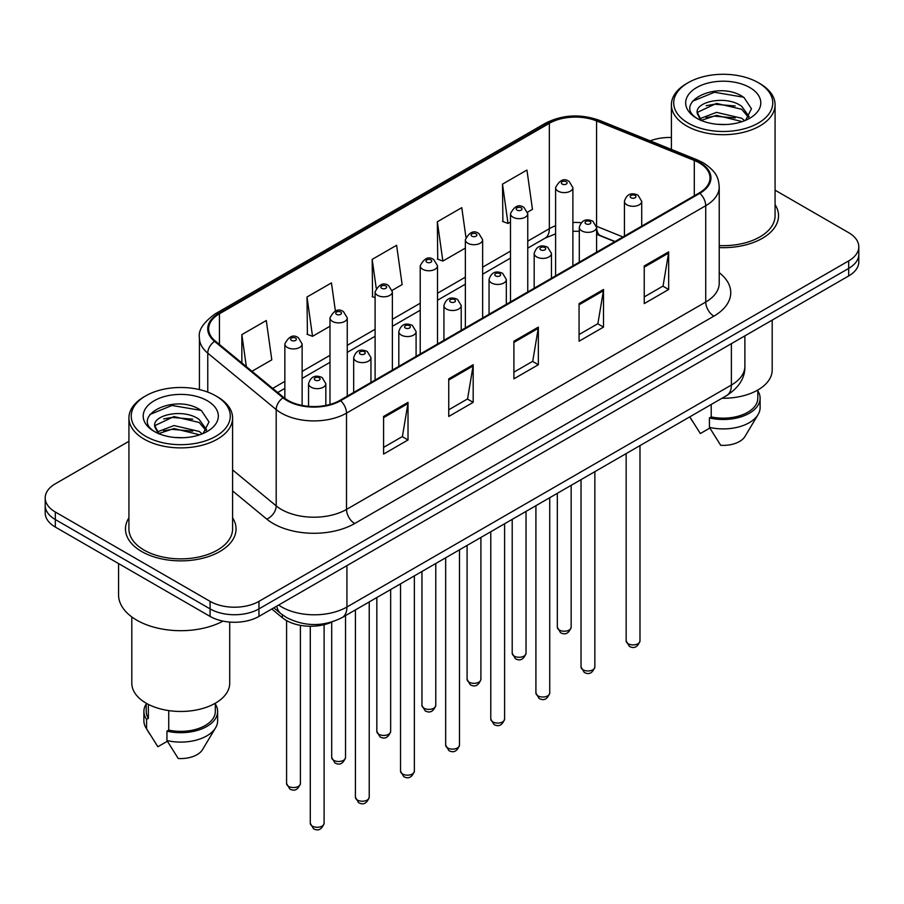 <?xml version="1.0" encoding="UTF-8"?>
<svg xmlns="http://www.w3.org/2000/svg" width="904" height="904" viewBox="0 0 904 904"><rect width="100%" height="100%" fill="white"/><g stroke="black" fill="none" stroke-linecap="round" stroke-linejoin="round"><path stroke-width="1.36" d="M614.81 241.662L597.612 234.712A46.081 26.6 0 0 0 596.583 234.305M332.423 621.816A34.555 19.956 180 0 1 282.387 617.737L271.788 609.002M128.922 517.834A55.291 31.922 0 0 0 125.464 528.942A55.291 31.922 0 0 0 141.657 551.519A55.291 31.922 0 0 0 201.92 558.435A55.291 31.922 0 0 0 236.057 528.942A55.291 31.922 0 0 0 232.599 517.834A55.291 31.922 0 0 1 236.057 528.942A55.291 31.922 0 0 1 201.92 558.435A55.291 31.922 0 0 1 141.657 551.519A55.291 31.922 0 0 1 125.464 528.942A55.291 31.922 0 0 1 128.922 517.834M699.21 162.844A36.861 21.278 180 0 1 710.013 177.885A36.861 21.278 180 0 1 699.21 192.936L340.006 400.325A36.861 21.278 180 0 1 283.743 397.489L215.31 341.057A36.861 21.278 180 0 1 208.643 328.853A36.861 21.278 180 0 1 219.435 313.801L549.349 123.328A36.861 21.278 180 0 1 596.561 120.944L694.295 160.46A36.861 21.278 180 0 1 699.21 162.844M699.865 162.46A37.787 21.809 0 0 0 694.814 160.019L597.081 120.514A37.787 21.809 0 0 0 548.694 122.955L218.791 313.428A37.787 21.809 0 0 0 214.553 341.362L282.986 397.794A37.787 21.809 0 0 0 340.65 400.698L699.865 193.309A37.787 21.809 0 0 0 699.865 162.46M128.922 441.31L55.325 483.798A34.555 19.956 0 0 0 45.2 497.912L45.2 512.952A34.555 19.956 0 0 0 55.325 527.066L210.078 616.415L210.078 608.889A34.555 19.956 0 0 0 258.951 608.889L848.675 268.42A34.555 19.956 0 0 0 858.8 254.306A34.555 19.956 0 0 1 848.675 268.42L258.951 608.889A34.555 19.956 0 0 1 210.078 608.889L55.325 519.54L210.078 608.889L210.078 601.363A34.555 19.956 0 0 0 258.951 601.363L848.675 260.894A34.555 19.956 0 0 0 858.8 246.781A34.555 19.956 0 0 0 848.675 232.678L775.078 190.179M45.2 505.438A34.555 19.956 0 0 0 55.325 519.54A34.555 19.956 0 0 1 45.2 505.438M383.578 416.462L383.578 454.079L408.02 439.977L408.02 402.348L383.578 416.462M383.578 447.401L402.404 436.542L407.919 403.602A9.221 5.322 -120 0 0 408.02 402.348M402.235 436.632L408.02 439.977M448.746 378.832L448.746 416.462L473.176 402.348L473.176 364.73L448.746 378.832M448.746 409.783L467.56 398.913L473.074 365.973A9.221 5.322 -120 0 0 473.176 364.73M467.402 399.014L473.176 402.348M644.236 265.968L644.236 303.597L668.666 289.483L668.666 251.866L644.236 265.968M644.236 296.919L663.05 286.048L668.564 253.109A9.221 5.322 -120 0 0 668.666 251.866M662.881 286.15L668.666 289.483M579.068 303.597L579.068 341.215L603.499 327.112L603.499 289.483L579.068 303.597M579.068 334.536L597.883 323.677L603.409 290.738A9.221 5.322 -120 0 0 603.499 289.483M597.725 323.768L603.499 327.112M513.901 341.215L513.901 378.832L538.343 364.73L538.343 327.112L513.901 341.215M513.901 372.166L532.727 361.295L538.242 328.355A9.221 5.322 -120 0 0 538.343 327.112M532.558 361.397L538.343 364.73M719.222 247.583A55.291 31.922 0 0 0 778.536 215.751A55.291 31.922 0 0 0 775.078 204.643A55.291 31.922 0 0 1 778.536 215.751A55.291 31.922 0 0 1 719.222 247.583M671.401 137.51A34.555 19.956 0 0 0 650.225 140.866M45.2 497.912A34.555 19.956 0 0 0 55.325 512.014L210.078 601.363M251.967 371.284L271.799 359.837L266.284 320.524L241.854 334.627L241.854 362.945M465.899 237.063L461.774 207.66L437.344 221.762L437.728 259.165M527.586 212.157L532.456 209.344L526.942 170.042L502.5 184.145L502.895 221.536M335.384 310.976L331.452 282.907L307.01 297.009L307.405 334.401M392.212 290.32L402.133 284.59L396.607 245.278L372.177 259.392L372.572 296.783M375.103 297.732L372.177 296.636M372.177 259.392L376.211 288.127M437.344 221.762L442.858 261.075L465.357 248.091M442.858 261.075L437.344 259.019M502.5 184.145L508.014 223.457L510.477 222.034M508.014 223.457L502.5 221.39M307.01 297.009L312.524 336.322L329.983 326.242M312.524 336.322L307.01 334.254M241.854 334.627L246.34 366.651M210.078 616.415A34.555 19.956 0 0 0 258.951 616.415L848.675 275.946A34.555 19.956 0 0 0 858.8 261.832L858.8 246.781M688.215 123.102A49.528 28.6 0 0 0 758.264 123.102A49.528 28.6 0 0 0 758.264 82.659L759.891 83.597A51.833 29.922 0 0 1 775.078 104.762A51.833 29.922 0 0 1 743.077 132.413A51.833 29.922 0 0 1 686.588 125.927A51.833 29.922 0 0 1 671.401 104.762A51.833 29.922 0 0 1 686.588 83.597L688.215 82.659A49.528 28.6 0 0 0 688.215 123.102M719.222 245.583A51.833 29.922 0 0 0 775.078 215.751L775.078 104.762M722.002 398.257A48.952 28.261 0 0 0 772.197 369.996L772.197 320.095M716.951 124.266L725.731 124.515M699.73 118.752L716.499 112.356L741.653 118.232L744.704 120.684M701.278 120.356L716.499 115.339L742.207 121.599M697.199 112.446L701.504 120.571M697.255 113.249C694.441 101.655 726.228 94.762 741.653 106.288L749.134 116.627M697.368 113.972L698.091 112.028L716.499 103.395L741.653 109.271L748.546 117.396M745.585 120.311L751.473 108.762L744.026 97.542C717.674 78.603 670.847 103.564 697.888 118.865L698.024 118.955M749.8 87.552A37.561 21.685 0 0 0 696.679 87.552A37.561 21.685 0 0 0 696.679 118.221A37.561 21.685 0 0 0 749.8 118.221A37.561 21.685 0 0 0 749.8 87.552M689.888 417.004L700.34 433.536L709.832 428.055M700.894 120.582L697.312 113.678M711.211 404.483L711.211 416.913A34.555 19.956 0 0 0 757.801 398.212L757.801 390.019M759.891 83.597L758.264 82.659A49.528 28.6 0 0 0 688.215 82.659M711.211 416.913L709.425 417.942L709.425 427.355L720.703 445.299A23.041 13.3 0 0 0 745.02 436.417L758.083 414.563A36.861 21.278 0 0 0 760.106 407.625L760.106 398.212A36.861 21.278 0 0 0 757.801 390.81M709.425 427.355A36.861 21.278 0 0 0 758.083 414.563M709.425 417.942A36.861 21.278 0 0 0 760.106 398.212M692.396 101.304L714.454 92.253L743.517 97.203M706.171 105.7L714.454 104.209L735.201 105.983M706.171 117.656L714.454 116.153L735.201 117.927M145.736 436.304A49.528 28.6 0 0 0 215.785 436.304A49.528 28.6 0 0 0 215.785 395.862L217.412 396.799A51.833 29.922 0 0 1 232.599 417.964A51.833 29.922 0 0 1 200.598 445.615A51.833 29.922 0 0 1 144.109 439.118A51.833 29.922 0 0 1 128.922 417.964A51.833 29.922 0 0 1 144.109 396.799L145.736 395.862A49.528 28.6 0 0 0 145.736 436.304M128.922 417.964L128.922 528.942A51.833 29.922 0 0 0 144.109 550.107A51.833 29.922 0 0 0 200.598 556.593A51.833 29.922 0 0 0 232.599 528.942L232.599 417.964M118.56 563.576L118.56 594.787A62.206 35.911 0 0 0 136.775 620.178A62.206 35.911 0 0 0 223.039 621.127M131.803 616.935L131.803 683.198A48.952 28.261 0 0 0 146.143 703.176A48.952 28.261 0 0 0 199.49 709.312A48.952 28.261 0 0 0 229.718 683.198L229.718 622.065M174.472 437.457L183.252 437.717M157.251 431.942L174.02 425.547L199.174 431.434L202.225 433.875M158.788 433.558L174.02 428.541L199.727 434.801M154.72 425.637L159.025 433.762M154.765 426.439C151.962 414.857 183.749 407.964 199.174 419.49L206.654 429.818M154.889 427.163L155.612 425.23L174.02 416.586L199.174 422.473L206.067 430.598M203.106 433.513L208.993 421.953L201.547 410.744C175.195 391.794 128.368 416.755 155.409 432.067L155.533 432.146M207.321 400.743A37.561 21.685 0 0 0 154.2 400.743A37.561 21.685 0 0 0 154.2 431.411A37.561 21.685 0 0 0 207.321 431.411A37.561 21.685 0 0 0 207.321 400.743M146.199 703.222L146.199 711.414A34.555 19.956 0 0 0 148.369 718.364L148.369 704.385M146.199 704.001A36.861 21.278 0 0 0 143.894 711.414L143.894 720.816A36.861 21.278 0 0 0 145.917 727.765A36.861 21.278 0 0 0 146.584 728.793L157.861 746.738L167.353 741.257M146.584 728.793L146.584 719.392L148.369 718.364M143.894 711.414A36.861 21.278 0 0 0 146.584 719.392M158.415 433.784L154.833 426.88M168.732 710.589L168.732 730.116A34.555 19.956 0 0 0 215.321 711.414L215.321 703.222M217.412 396.799L215.785 395.862A49.528 28.6 0 0 0 145.736 395.862M168.732 730.116L166.946 731.144L166.946 740.545L178.224 758.49A23.041 13.3 0 0 0 202.541 749.608L215.604 727.765A36.861 21.278 0 0 0 217.627 720.816L217.627 711.414A36.861 21.278 0 0 0 215.321 704.001M166.946 740.545A36.861 21.278 0 0 0 215.604 727.765M166.946 731.144A36.861 21.278 0 0 0 217.627 711.414M149.917 414.507L171.975 405.455L201.038 410.393M163.692 418.902L171.975 417.399L192.721 419.185M163.692 430.846L171.975 429.343L192.721 431.129M282.387 614.833L282.387 617.737M719.222 272.68A57.596 33.256 180 0 1 713.877 316.151L354.662 523.54A11.515 6.656 60 0 1 346.514 509.427L705.73 302.038A46.081 26.6 0 0 0 719.222 283.234L719.222 186.913A46.081 26.6 180 0 1 705.73 205.728A11.515 6.656 -120 0 0 699.865 193.309M354.662 523.54A57.596 33.256 180 0 1 273.211 523.54A57.596 33.256 180 0 1 266.759 519.099L232.599 490.928M282.986 397.794A11.515 7.707 129.5 0 0 276.195 409.568L276.195 505.878A46.081 26.6 0 0 0 281.359 509.427A46.081 26.6 0 0 0 346.514 509.427L346.514 413.117A46.081 26.6 180 0 1 276.195 409.568L207.762 353.136A46.081 26.6 180 0 1 199.422 337.881L199.422 389.59M719.222 186.913C718.477 179.003 717.742 172.415 703.346 162.833L697.289 159.895A11.515 5.39 112 0 0 694.814 160.019M697.289 159.895L599.555 120.39C580.47 113.633 562.356 114.616 545.214 123.328A11.515 6.656 60 0 1 548.694 122.955M218.791 313.428A11.515 6.656 -120 0 0 215.31 313.801C203.355 322.389 198.055 330.423 199.422 337.881M214.553 341.362A11.515 7.707 129.5 0 0 207.762 353.136L207.762 392.099M599.555 120.39A11.515 5.39 112 0 0 597.081 120.514M340.65 400.698A11.515 6.656 60 0 1 346.514 413.117L705.73 205.728L705.73 302.038A11.515 6.656 60 0 0 713.877 316.151M258.951 601.363L258.951 616.415M848.675 260.894L848.675 275.946M55.325 512.014L55.325 527.066M232.599 469.933L276.195 505.878A11.515 7.707 -50.5 0 1 266.759 519.099M219.435 313.801L219.435 344.469M694.295 160.46L694.295 195.784M596.561 120.944L596.561 226.294A36.861 21.278 0 0 0 596.493 226.26M622.958 236.961L596.561 226.294A20.735 9.707 -68 0 0 596.561 226.814M581.148 222.7A36.861 21.278 0 0 0 572.887 222.486M555.598 225.774A36.861 21.278 0 0 0 549.349 228.678L527.755 241.142M549.349 123.328L549.349 228.678A20.735 11.967 60 0 1 545.055 238.17L527.755 248.148M510.477 251.12L482.634 267.188M465.357 277.166L437.502 293.246M420.224 303.224L392.381 319.293M375.103 329.271L347.26 345.351M329.983 355.328L302.128 371.408M284.85 381.375L272.714 388.392M615.059 241.526L600.674 235.707A20.735 9.707 -68 0 1 596.583 227.435M513.901 342.413L538.242 328.355M579.068 304.784L603.409 290.738M644.236 267.166L668.564 253.109M448.746 380.03L473.074 365.973M383.578 417.648L407.919 403.602M278.669 605.036A46.081 26.6 0 0 0 281.765 607.013A46.081 26.6 0 0 0 346.921 607.013L731.381 385.047A46.081 26.6 0 0 0 744.885 366.233C745.212 377.669 739.133 387.454 726.613 395.59L342.153 617.556A23.041 13.3 60 0 0 346.921 607.013L346.921 565.621M731.381 343.656L731.381 385.047A23.041 13.3 60 0 1 726.613 395.59M276.805 606.109A23.041 15.413 129.5 0 0 280.816 613.601L273.822 607.838M639.987 640.925C637.704 647.14 634.167 648.959 629.376 646.383L626.156 640.925A6.916 3.989 0 0 0 628.178 643.738A6.916 3.989 0 0 0 635.715 644.608A6.916 3.989 0 0 0 639.987 640.925L639.987 445.604M626.958 204.835A8.644 4.983 180 0 1 624.427 201.309C626.641 194.224 631.161 192.168 637.987 195.151L641.716 201.309A8.644 4.983 180 0 1 636.382 205.92A8.644 4.983 180 0 1 626.958 204.835M635.105 195.433A2.881 1.661 0 0 0 631.037 195.433A2.881 1.661 0 0 0 631.037 197.784A2.881 1.661 0 0 0 635.105 197.784A2.881 1.661 0 0 0 635.105 195.433M559.35 630.054A6.916 3.989 0 0 0 566.887 630.924A6.916 3.989 0 0 0 571.158 627.24C568.876 633.455 565.339 635.275 560.548 632.698L557.327 627.24A6.916 3.989 0 0 0 559.35 630.054M572.887 265.878L572.887 187.625A8.644 4.983 180 0 1 567.554 192.236A8.644 4.983 180 0 1 558.13 191.151A8.644 4.983 180 0 1 555.598 187.625L555.598 275.844M562.209 184.1A2.881 1.661 0 0 0 566.277 184.1A2.881 1.661 0 0 0 566.277 181.749A2.881 1.661 0 0 0 562.209 181.749A2.881 1.661 0 0 0 562.209 184.1M594.855 666.971C592.583 673.186 589.046 675.005 584.255 672.429L581.035 666.971A6.916 3.989 0 0 0 583.057 669.796A6.916 3.989 0 0 0 590.594 670.666A6.916 3.989 0 0 0 594.855 666.971L594.855 471.662M581.837 230.893A8.644 4.983 180 0 1 579.306 227.367C581.509 220.271 586.029 218.214 592.866 221.197L596.583 227.367A8.644 4.983 180 0 1 591.25 231.966A8.644 4.983 180 0 1 581.837 230.893M589.984 221.48A2.881 1.661 0 0 0 585.905 221.48A2.881 1.661 0 0 0 585.905 223.83A2.881 1.661 0 0 0 589.984 223.83A2.881 1.661 0 0 0 589.984 221.48M549.734 693.029C547.451 699.244 543.925 701.063 539.123 698.487L535.914 693.029A6.916 3.989 0 0 0 537.936 695.854A6.916 3.989 0 0 0 545.462 696.713A6.916 3.989 0 0 0 549.734 693.029L549.734 497.708M536.716 256.939A8.644 4.983 180 0 1 534.185 253.414C536.388 246.329 540.908 244.272 547.734 247.255L551.463 253.414A8.644 4.983 180 0 1 546.129 258.024A8.644 4.983 180 0 1 536.716 256.939M544.852 247.538A2.881 1.661 0 0 0 540.784 247.538A2.881 1.661 0 0 0 540.784 249.888A2.881 1.661 0 0 0 544.852 249.888A2.881 1.661 0 0 0 544.852 247.538M504.601 719.075C502.33 725.29 498.793 727.11 494.002 724.533L490.782 719.075A6.916 3.989 0 0 0 492.804 721.9A6.916 3.989 0 0 0 500.341 722.771A6.916 3.989 0 0 0 504.601 719.075L504.601 523.766M491.584 282.997A8.644 4.983 180 0 1 489.053 279.472C491.267 272.375 495.787 270.33 502.613 273.302L506.33 279.472A8.644 4.983 180 0 1 500.997 284.071A8.644 4.983 180 0 1 491.584 282.997M499.731 273.584A2.881 1.661 0 0 0 495.663 273.584A2.881 1.661 0 0 0 495.663 275.946A2.881 1.661 0 0 0 499.731 275.946A2.881 1.661 0 0 0 499.731 273.584M459.481 745.133C457.209 751.348 453.672 753.168 448.881 750.591L445.661 745.133A6.916 3.989 0 0 0 447.683 747.958A6.916 3.989 0 0 0 455.22 748.817A6.916 3.989 0 0 0 459.481 745.133L459.481 549.824M446.463 309.044A8.644 4.983 180 0 1 443.932 305.518C446.135 298.433 450.655 296.376 457.492 299.36L461.209 305.518A8.644 4.983 180 0 1 455.876 310.128A8.644 4.983 180 0 1 446.463 309.044M454.61 299.642A2.881 1.661 0 0 0 450.531 299.642A2.881 1.661 0 0 0 450.531 301.992A2.881 1.661 0 0 0 454.61 301.992A2.881 1.661 0 0 0 454.61 299.642M514.229 656.112A6.916 3.989 0 0 0 521.766 656.971A6.916 3.989 0 0 0 526.026 653.287C523.755 659.502 520.218 661.321 515.427 658.745L512.206 653.287A6.916 3.989 0 0 0 514.229 656.112M527.755 291.924L527.755 213.672A8.644 4.983 180 0 1 522.422 218.282A8.644 4.983 180 0 1 513.009 217.209A8.644 4.983 180 0 1 510.477 213.672L510.477 301.902M517.077 210.146A2.881 1.661 0 0 0 521.156 210.146A2.881 1.661 0 0 0 521.156 207.796A2.881 1.661 0 0 0 517.077 207.796A2.881 1.661 0 0 0 517.077 210.146M469.108 682.158A6.916 3.989 0 0 0 476.634 683.029A6.916 3.989 0 0 0 480.905 679.345C478.623 685.56 475.097 687.379 470.295 684.803L467.085 679.345A6.916 3.989 0 0 0 469.108 682.158M482.634 317.982L482.634 239.729A8.644 4.983 180 0 1 477.301 244.34A8.644 4.983 180 0 1 467.888 243.255A8.644 4.983 180 0 1 465.357 239.729L465.357 327.96M471.956 236.204A2.881 1.661 0 0 0 476.024 236.204A2.881 1.661 0 0 0 476.024 233.853A2.881 1.661 0 0 0 471.956 233.853A2.881 1.661 0 0 0 471.956 236.204M423.976 708.216A6.916 3.989 0 0 0 431.513 709.086A6.916 3.989 0 0 0 435.773 705.391C433.502 711.606 429.965 713.425 425.174 710.849L421.953 705.391A6.916 3.989 0 0 0 423.976 708.216M437.502 344.028L437.502 265.787A8.644 4.983 180 0 1 432.168 270.386A8.644 4.983 180 0 1 422.756 269.313A8.644 4.983 180 0 1 420.224 265.787L420.224 354.006M426.835 262.25A2.881 1.661 0 0 0 430.903 262.25A2.881 1.661 0 0 0 430.903 259.9A2.881 1.661 0 0 0 426.835 259.9A2.881 1.661 0 0 0 426.835 262.25M414.36 771.18C412.077 777.406 408.54 779.225 403.749 776.649L400.528 771.18A6.916 3.989 0 0 0 402.562 774.005A6.916 3.989 0 0 0 410.088 774.875A6.916 3.989 0 0 0 414.36 771.18L414.36 575.871M401.331 335.101A8.644 4.983 180 0 1 398.811 331.576C401.014 324.479 405.534 322.434 412.36 325.406L416.089 331.576A8.644 4.983 180 0 1 410.755 336.186A8.644 4.983 180 0 1 401.331 335.101M409.478 325.7A2.881 1.661 0 0 0 405.41 325.7A2.881 1.661 0 0 0 405.41 328.05A2.881 1.661 0 0 0 409.478 328.05A2.881 1.661 0 0 0 409.478 325.7M369.227 797.238C366.956 803.453 363.419 805.272 358.628 802.695L355.408 797.238A6.916 3.989 0 0 0 357.43 800.063A6.916 3.989 0 0 0 364.967 800.921A6.916 3.989 0 0 0 369.227 797.238L369.227 601.928M356.21 361.148A8.644 4.983 180 0 1 353.679 357.622C355.893 350.537 360.402 348.481 367.239 351.464L370.956 357.622A8.644 4.983 180 0 1 365.623 362.233A8.644 4.983 180 0 1 356.21 361.148M364.357 351.746A2.881 1.661 0 0 0 360.278 351.746A2.881 1.661 0 0 0 360.278 354.097A2.881 1.661 0 0 0 364.357 354.097A2.881 1.661 0 0 0 364.357 351.746M324.107 823.295C321.835 829.51 318.298 831.33 313.496 828.753L310.287 823.295A6.916 3.989 0 0 0 312.309 826.109A6.916 3.989 0 0 0 319.835 826.979A6.916 3.989 0 0 0 324.107 823.295L324.107 624.687M311.089 387.206A8.644 4.983 180 0 1 308.558 383.68C310.761 376.595 315.281 374.538 322.106 377.51L325.835 383.68A8.644 4.983 180 0 1 320.502 388.291A8.644 4.983 180 0 1 311.089 387.206M319.236 377.804A2.881 1.661 0 0 0 315.157 377.804A2.881 1.661 0 0 0 315.157 380.155A2.881 1.661 0 0 0 319.236 380.155A2.881 1.661 0 0 0 319.236 377.804M378.855 734.274A6.916 3.989 0 0 0 386.392 735.133A6.916 3.989 0 0 0 390.652 731.449C388.381 737.664 384.844 739.483 380.053 736.907L376.832 731.449A6.916 3.989 0 0 0 378.855 734.274M392.381 370.086L392.381 291.834A8.644 4.983 180 0 1 387.048 296.444A8.644 4.983 180 0 1 377.635 295.359A8.644 4.983 180 0 1 375.103 291.834L375.103 380.064M381.703 288.308A2.881 1.661 0 0 0 385.782 288.308A2.881 1.661 0 0 0 385.782 285.958A2.881 1.661 0 0 0 381.703 285.958A2.881 1.661 0 0 0 381.703 288.308M333.734 760.32A6.916 3.989 0 0 0 341.26 761.191A6.916 3.989 0 0 0 345.531 757.495C343.249 763.722 339.712 765.541 334.921 762.953L331.7 757.495A6.916 3.989 0 0 0 333.734 760.32M347.26 396.133L347.26 317.892A8.644 4.983 180 0 1 341.927 322.502A8.644 4.983 180 0 1 332.502 321.417A8.644 4.983 180 0 1 329.983 317.892L329.983 404.438M336.582 314.366A2.881 1.661 0 0 0 340.65 314.366A2.881 1.661 0 0 0 340.65 312.016A2.881 1.661 0 0 0 336.582 312.016A2.881 1.661 0 0 0 336.582 314.366M288.602 786.378A6.916 3.989 0 0 0 296.139 787.237A6.916 3.989 0 0 0 300.399 783.553C298.128 789.768 294.591 791.588 289.8 789.011L286.579 783.553A6.916 3.989 0 0 0 288.602 786.378M302.128 405.433L302.128 343.938A8.644 4.983 180 0 1 296.794 348.548A8.644 4.983 180 0 1 287.382 347.464A8.644 4.983 180 0 1 284.85 343.938L284.85 398.348M291.461 340.412A2.881 1.661 0 0 0 295.529 340.412A2.881 1.661 0 0 0 295.529 338.062A2.881 1.661 0 0 0 291.461 338.062A2.881 1.661 0 0 0 291.461 340.412M545.214 123.328L215.31 313.801M600.674 235.707L596.583 234.249M579.306 231.3L572.887 231.243M555.598 233.842L545.055 238.17M510.477 258.126L482.634 274.206M465.357 284.184L437.502 300.252M420.224 310.23L392.381 326.31M375.103 336.288L347.26 352.368M329.983 362.334L302.128 378.414M284.85 388.392L277.709 392.517M342.153 617.556C323.609 626.867 305.077 626.867 286.534 617.556L280.816 613.601M744.885 366.233L744.885 335.87M626.156 640.925L626.156 453.593M624.427 236.113L624.427 201.309M641.716 226.136L641.716 201.309M571.158 627.24L571.158 485.346M572.887 187.625L569.158 181.455C564.152 177.839 559.632 179.896 555.598 187.625M557.327 627.24L557.327 493.324M581.035 666.971L581.035 479.64M579.306 262.16L579.306 227.367M596.583 252.193L596.583 227.367M535.914 693.029L535.914 505.698M534.185 288.218L534.185 253.414M551.463 278.24L551.463 253.414M490.782 719.075L490.782 531.744M489.053 314.276L489.053 279.472M506.33 304.298L506.33 279.472M445.661 745.133L445.661 557.802M443.932 340.322L443.932 305.518M461.209 330.344L461.209 305.518M526.026 653.287L526.026 511.393M527.755 213.672L524.037 207.513C519.02 203.897 514.5 205.954 510.477 213.672M512.206 653.287L512.206 519.382M480.905 679.345L480.905 537.451M482.634 239.729L478.905 233.571C473.899 229.944 469.379 232 465.357 239.729M467.085 679.345L467.085 545.428M435.773 705.391L435.773 563.508M437.502 265.787L433.784 259.617C428.767 256.001 424.258 258.058 420.224 265.787M421.953 705.391L421.953 571.486M692.136 420.823L689.775 416.868M671.401 149.431L671.401 104.762M149.657 734.025L145.917 727.765M400.528 771.18L400.528 583.848M398.811 366.38L398.811 331.576M416.089 356.402L416.089 331.576M355.408 797.238L355.408 609.906M353.679 392.426L353.679 357.622M370.956 382.448L370.956 357.622M310.287 823.295L310.287 626.246M308.558 406.337L308.558 383.68M325.835 405.421L325.835 383.68M390.652 731.449L390.652 589.555M392.381 291.834L388.663 285.675C383.646 282.048 379.126 284.105 375.103 291.834M376.832 731.449L376.832 597.533M345.531 757.495L345.531 615.613M347.26 317.892L343.531 311.722C338.525 308.106 334.005 310.162 329.983 317.892M331.7 757.495L331.7 622.133M300.399 783.553L300.399 625.342M302.128 343.938L298.41 337.78C293.393 334.164 288.873 336.209 284.85 343.938M286.579 783.553L286.579 620.596"/></g></svg>
